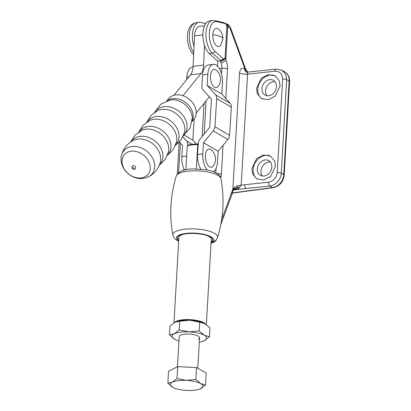 <?xml version="1.0" encoding="UTF-8"?>
<svg xmlns="http://www.w3.org/2000/svg" width="411" height="411" viewBox="0 0 411 411"><rect width="100%" height="100%" fill="white"/><g stroke="black" fill="none" stroke-linecap="round" stroke-linejoin="round"><path stroke-width="0.62" d="M222.88 38.968L220.794 45.061A9.186 4.619 -97.5 0 1 215.426 44.696A9.186 4.619 -97.5 0 1 212.8 34.74A9.186 4.619 -97.5 0 1 218.698 29.16C221.616 31.775 223.014 35.043 222.88 38.968A11.986 3.678 -176.7 0 0 221.185 36.923A11.986 3.678 3.3 0 0 212.8 34.74M225.413 23.555A4.084 3.468 103.3 0 1 227.709 26.992L226.851 26.905L226.23 24.578A2.702 1.356 82.5 0 0 225.963 24.146A2.702 1.356 82.5 0 0 225.485 23.71A2.702 1.356 82.5 0 0 225.243 23.612L216.951 21.66A15.967 8.035 82.5 0 0 209.322 32.767A15.967 8.035 82.5 0 0 215.225 51.545L223.214 58.819A2.702 1.356 82.5 0 0 223.45 58.994A2.702 1.356 82.5 0 0 224.247 58.994L225.089 57.499L225.809 59.996A10.208 5.132 -97.5 0 1 227.468 68.971L225.767 98.455M226.851 26.905L225.089 57.499M221.555 73.882L221.878 68.247A6.124 3.083 82.5 0 0 220.882 62.857L220.394 60.386A4.084 3.658 3 0 0 221.719 60.376A4.084 3.658 3 0 0 224.247 58.994M221.688 219.402L232.832 189.327L232.832 190.879M244.581 68.878L247.407 72.156L246.066 71.966A4.084 3.298 119.5 0 1 244.581 68.878C241.997 67.204 240.312 68.591 239.536 73.03L232.832 189.327L234.465 187.303L237.948 185.741L241.19 185.099L268.568 182.181C273.526 181.102 276.413 177.901 277.24 172.584L282.629 79.097C282.414 73.888 279.855 71.267 274.964 71.237A3.062 1.382 -96.1 0 1 276.043 69.105L282.054 70.307L285.686 74.299L286.652 79.657L281.263 173.149C281.412 178.852 275.108 185.921 269.801 186.003A3.062 1.382 -96.1 0 1 268.568 182.181M211.054 242.767L212.348 242.079L212.826 241.236A4.084 3.766 42.7 0 0 216.052 240.122L217.511 237.645C223.471 218.231 224.606 198.539 220.918 178.564A22.42 6.879 -176.7 0 0 217.779 175.266A22.42 6.879 -176.7 0 0 193.622 170.822A22.42 6.879 -176.7 0 0 176.278 175.99C178.153 171.531 183.851 169.162 193.37 168.895L206.661 169.877C210.56 170.591 213.787 171.654 216.335 173.057C219.114 174.742 220.64 176.576 220.918 178.564M211.239 239.556A16.229 4.978 -176.7 0 0 211.275 239.31A16.229 4.978 -176.7 0 0 209.142 236.633L209.009 236.556C204.231 233.278 186.162 232.313 181.297 235.03A16.229 4.978 -176.7 0 0 178.872 237.44A16.229 4.978 -176.7 0 0 178.877 237.692M216.309 239.829A4.084 3.879 -166.7 0 1 212.348 242.079A4.084 3.529 -120.4 0 0 214.64 241.719L214.64 241.719A4.084 4.084 0 0 0 216.325 239.813M221.57 220.162A4.084 2.558 20.4 0 1 221.796 221.878L220.753 224.807M232.477 192.882L272.601 187.591L269.801 186.003L234.619 189.764M275.452 166.219L274.671 161.066L270.417 156.062L263.451 155.009L256.7 158.559L251.856 168.736L252.631 173.894L256.885 178.898L263.852 179.946L270.602 176.401L275.452 166.219M280.081 85.92L279.305 80.761L275.046 75.763L268.08 74.71L261.329 78.26L256.485 88.437L257.26 93.595L261.514 98.594L268.481 99.647L275.231 96.097L280.081 85.92M270.767 156.267A13.27 10.722 -60.5 0 0 253.197 169.496A13.27 10.722 -60.5 0 0 257.476 179.201M275.396 75.968A13.27 10.722 -60.5 0 0 257.825 89.197A13.27 10.722 -60.5 0 0 262.11 98.902M274.964 71.237L247.586 74.155C247.145 72.552 247.232 71.93 247.854 72.295M231.588 192.692L231.922 194.567L232.909 190.298M246.045 188.536C245.208 187.806 244.797 186.532 244.812 184.714M238.822 188.5L235.986 188.752L235.143 189.476L237.933 189.404L241.19 185.099L247.586 74.155A6.124 1.88 3.3 0 1 239.536 73.03M235.965 189.266L235.431 189.384M184.087 169.27L183.229 170.401M223.214 58.819A4.084 3.031 -47.7 0 1 220.394 60.386L212.405 53.111A17.349 8.729 -97.5 0 1 205.942 34.283A17.349 8.729 -97.5 0 1 212.615 20.55L209.553 20.956A17.349 8.729 82.5 0 0 202.88 34.688A17.349 8.729 82.5 0 0 209.343 53.517L217.732 61.27M194.018 46.628A17.349 8.729 -97.5 0 1 199.063 22.338A17.349 8.729 -97.5 0 1 200.722 22.43L205.69 23.602M220.707 177.768A4.084 2.435 18.1 0 1 220.769 177.845A10.208 5.132 -97.5 0 0 221.395 174.315L223.065 145.309M220.882 62.857A4.084 1.901 -25.3 0 0 225.809 59.996L227.709 26.992L228.665 27.218A4.084 2.055 -97.5 0 1 229.035 27.367A4.084 2.055 -97.5 0 1 230.453 29.361A4.084 1.428 -20.1 0 0 230.792 28.421L245.316 68.164L247.612 72.131M217.732 61.29L220.435 60.936A4.084 3.612 -11.4 0 0 224.843 58.388M193.622 54.709L193.643 54.73A4.084 3.031 -47.7 0 1 193.622 54.709L191.963 52.88A15.967 8.035 -97.5 0 1 188.819 29.089C190.324 25.436 192.718 23.319 196.001 22.744A17.349 8.729 82.5 0 0 189.409 34.385A17.349 8.729 82.5 0 0 193.73 52.875M230.453 29.361L244.977 69.099A4.084 1.428 -20.1 0 0 245.316 68.164M262.424 176.047A8.472 6.843 119.5 0 1 260.97 171.033A8.472 6.843 119.5 0 1 270.371 162.021M271.825 167.041A8.472 6.843 119.5 0 1 267.715 174.547A8.472 6.843 119.5 0 1 260.389 175.369A8.472 6.843 119.5 0 1 257.307 168.952A8.472 6.843 119.5 0 1 261.417 161.446A8.472 6.843 119.5 0 1 268.743 160.624A8.472 6.843 119.5 0 1 271.825 167.041M267.052 95.748A8.472 6.843 119.5 0 1 265.598 90.728A8.472 6.843 119.5 0 1 275 81.722M276.454 86.736A8.472 6.843 119.5 0 1 272.344 94.247A8.472 6.843 119.5 0 1 265.018 95.064A8.472 6.843 119.5 0 1 261.935 88.653A8.472 6.843 119.5 0 1 266.051 81.147A8.472 6.843 119.5 0 1 273.372 80.325A8.472 6.843 119.5 0 1 276.454 86.736M134.505 169.24A2.091 1.634 -140.9 0 0 135.604 167.19A2.091 1.634 -140.9 0 0 133.113 165.612A2.091 1.634 -140.9 0 0 132.075 167.801L132.383 168.464A0.848 0.663 -140.9 0 0 133.816 168.217A0.848 0.663 -140.9 0 0 132.383 168.464L133.801 169.198A2.091 1.634 -140.9 0 0 134.505 169.24M192.158 121.44L193.853 119.349A16.332 12.741 -140.9 0 0 192.769 102.878A16.332 12.741 -140.9 0 0 175.744 94.905A16.332 12.741 -140.9 0 0 168.495 98.768L166.794 100.859M204.514 45.246L203.594 64.995A14.287 7.187 -97.5 0 1 201.01 73.502L182.993 95.706M196.17 113.087L209.322 96.878M217.506 66.145L217.738 61.162M204.514 25.739L199.597 26.386A13.27 6.674 82.5 0 0 194.516 35.942L193.103 66.376A14.287 7.187 -97.5 0 1 190.514 74.889L173.981 95.26M210.458 75.84A9.186 4.619 82.5 0 0 213.083 85.801A9.186 4.619 82.5 0 0 218.452 86.166A11.986 11.986 0 0 0 216.356 70.266A9.186 4.619 82.5 0 0 210.458 75.84M205.402 155.497A9.186 4.619 82.5 0 0 208.028 165.453A9.186 4.619 82.5 0 0 213.396 165.818A11.986 11.986 0 0 0 211.3 149.917A9.186 4.619 82.5 0 0 205.402 155.497M186.697 79.59L186.861 76.991A14.287 7.187 -97.5 0 1 192.307 67.111L193.062 67.014M184.472 170.051A14.287 7.187 -97.5 0 1 181.806 156.642L182.515 145.443L179.407 141.975M187.719 145.504L187.765 144.764A6.144 4.942 -59.6 0 0 186.573 140.952L182.88 136.822M196.232 143.978L192.826 140.166L194.177 118.933M207.272 169.99A14.287 7.187 -97.5 0 1 202.798 153.873L203.507 142.684L213.227 130.929A6.144 4.942 -59.6 0 0 214.927 126.732L216.71 98.589A6.144 4.942 -59.6 0 0 215.523 94.777L207.144 85.416L207.853 74.216A14.287 7.187 -97.5 0 1 213.299 64.342A14.287 7.187 -97.5 0 1 222.485 82.801L221.776 93.991L230.155 103.356A6.144 4.942 -59.6 0 1 231.347 107.173L229.559 135.317A6.144 4.942 -59.6 0 1 227.864 139.509L218.138 151.269L217.429 162.458A14.287 7.187 -97.5 0 1 213.54 171.752M213.299 64.342L208.048 65.036A14.287 7.187 82.5 0 0 202.602 74.91L207.853 74.216M202.602 74.91L201.893 86.099A6.144 4.942 120.4 0 0 203.085 89.911L211.465 99.282L209.677 127.425L199.957 139.185A6.144 4.942 120.4 0 0 198.261 143.377L197.547 154.567A14.287 7.187 82.5 0 0 200.856 169.096M207.144 85.416L221.781 94.001L207.139 85.406M199.566 337.78A10.208 3.134 3.3 0 1 198.282 339.162M198.277 339.209A10.208 3.134 -176.7 0 0 199.566 337.806A10.208 3.134 -176.7 0 0 192.024 334.328A10.208 3.134 -176.7 0 0 180.47 335.227A10.208 3.134 -176.7 0 0 179.186 336.63L177.444 366.776M204.586 323.442L209.964 328.004L209.461 336.696L204.241 335.258L199.191 330.876L189.106 331.872L179.186 329.925L174.238 333.835L169.455 334.795L169.959 326.103L174.906 322.198L179.689 321.232L189.774 320.236A17.349 5.328 3.3 0 1 204.586 323.442A17.349 5.328 3.3 0 1 204.647 323.472M169.455 334.795L174.773 339.327M209.461 336.696L203.928 340.873M204.914 323.616L199.695 322.183L189.774 320.236A17.349 5.328 3.3 0 0 175.846 321.782L175.769 321.813M199.191 330.876L199.695 322.183M179.186 329.925L179.689 321.232M178.939 340.93A17.349 5.328 -176.7 0 1 174.834 339.358L174.824 339.352A17.349 5.328 -176.7 0 1 174.505 339.183A17.349 5.328 -176.7 0 1 174.238 333.835A17.349 5.328 -176.7 0 1 189.106 331.872A17.349 5.328 -176.7 0 1 204.241 335.258A17.349 5.328 -176.7 0 1 204.514 340.601A17.349 5.328 3.3 0 1 203.573 341.017A17.349 5.328 3.3 0 1 199.314 342.106M167.847 383.139L168.536 371.241L177.696 366.653L196.52 367.547L206.188 373.024L205.5 384.922L200.589 383.571L195.836 379.445L186.342 380.386L177.007 378.552L172.348 382.23L167.847 383.139L172.851 387.398M172.605 387.265A16.332 5.014 3.3 0 1 172.348 382.23A16.332 5.014 -176.7 0 1 186.342 380.386A16.332 5.014 3.3 0 1 200.589 383.571A16.332 5.014 3.3 0 1 200.84 388.606A16.332 5.014 3.3 0 1 199.957 388.991A16.332 5.014 3.3 0 1 186.851 390.45A16.332 5.014 3.3 0 1 172.913 387.434A16.332 5.014 3.3 0 1 172.605 387.265M177.696 366.653L177.007 378.552M196.52 367.547L195.836 379.445M199.957 388.991L205.5 384.922M174.634 322.337A16.209 4.973 3.3 0 1 188.156 319.563A16.209 4.973 3.3 0 1 203.99 322.779A16.209 4.973 3.3 0 1 205.711 324.109M198.369 143.958L197.742 144.605L196.345 168.87M197.742 144.605A16.209 4.973 -176.7 0 0 187.246 145.992L187.873 145.345A15.186 4.66 3.3 0 1 198.22 143.958M185.88 169.728L187.246 145.992M176.278 175.99C170.318 195.405 169.183 215.102 172.872 235.071A22.42 6.879 3.3 0 1 188.628 228.906A22.42 6.879 3.3 0 1 214.434 233.299A22.42 6.879 3.3 0 1 217.511 237.645M212.826 241.236A18.449 5.662 -176.7 0 0 210.858 236.736A18.449 5.662 -176.7 0 0 186.06 233.402A18.449 5.662 -176.7 0 0 178.713 240.589M178.734 240.188A17.863 5.482 3.3 0 1 186.851 233.52A17.863 5.482 3.3 0 1 210.355 236.803A17.863 5.482 3.3 0 1 211.095 242.053M215.847 172.79L216.099 168.479M227.468 68.971A4.084 1.254 3.3 0 0 221.878 68.247L219.361 68.575M206.111 100.834L204.195 134.058M277.24 172.584A3.062 0.94 -176.7 0 1 281.263 173.149L283.765 174.567L289.154 81.075L286.652 79.657A3.062 0.94 -176.7 0 0 282.629 79.097M289.154 81.075A12.248 9.895 -60.5 0 0 284.7 71.807C288.09 73.913 289.719 77.181 289.591 81.599A3.062 0.94 3.3 0 0 289.154 81.075M272.601 187.591A12.248 9.895 -60.5 0 0 283.765 174.567A3.062 0.94 3.3 0 1 284.201 175.091C283.266 182.001 279.593 186.209 273.166 187.714A3.062 1.541 82.5 0 1 272.601 187.591M240.111 186.938L236.839 187.791L234.003 189.147L232.96 190.195M237.948 185.741L235.986 188.752L233.479 190.17L234.465 187.303M235.313 189.445L232.903 190.74M180.367 143.043L178.657 172.661M215.225 51.545A4.084 3.031 -47.7 0 1 212.405 53.111L209.343 53.517M217.075 173.504A4.084 1.254 3.3 0 1 221.395 174.315M212.615 20.55L215.359 20.694A4.084 3.468 103.3 0 1 216.951 21.66M215.359 20.694L223.651 22.646A4.084 3.468 103.3 0 1 225.243 23.612M225.392 23.54L226.101 23.704A4.084 3.468 103.3 0 1 228.665 27.218M147.677 177.177C154.356 174.079 158.6 168.962 160.408 161.821A18.356 14.323 -140.9 0 0 154.7 145.561A18.356 14.323 -140.9 0 0 137.757 139.134A18.356 14.323 -140.9 0 0 133.822 140.243C127.205 143.48 123.069 148.69 121.409 155.861C118.687 167.868 131.145 180.306 143.254 178.395L147.677 177.177A18.264 14.251 -140.9 0 0 152.702 158.327A18.264 14.251 -140.9 0 0 131.859 146.516A18.264 14.251 -140.9 0 0 121.409 155.861M141.245 177.906A15.387 12.011 -140.9 0 0 149.316 162.828A15.387 12.011 -140.9 0 0 131.011 151.227A15.387 12.011 -140.9 0 0 122.946 166.306A15.387 12.011 -140.9 0 0 141.245 177.906M159.519 164.77A18.356 14.323 -140.9 0 0 159.571 145.972A18.356 14.323 -140.9 0 0 139.992 136.375A18.356 14.323 -140.9 0 0 131.119 141.723M159.309 165.299L165.155 159.468L168.453 151.9A18.356 14.323 -140.9 0 0 162.746 135.64A18.356 14.323 -140.9 0 0 145.802 129.213A18.356 14.323 -140.9 0 0 141.867 130.323L135.142 135.111L130.641 142.036M167.57 154.849A18.356 14.323 -140.9 0 0 167.616 136.051A18.356 14.323 -140.9 0 0 148.037 126.46A18.356 14.323 -140.9 0 0 139.165 131.803M167.359 155.384L173.201 149.553L176.499 141.99A18.356 14.323 -140.9 0 0 170.791 125.73A18.356 14.323 -140.9 0 0 153.848 119.303A18.356 14.323 -140.9 0 0 149.912 120.413L143.192 125.196L138.687 132.116M175.61 144.939A18.356 14.323 -140.9 0 0 175.661 126.141A18.356 14.323 -140.9 0 0 156.082 116.549A18.356 14.323 -140.9 0 0 147.21 121.887M175.399 145.468L181.148 139.776L184.467 132.404A18.423 14.375 -140.9 0 0 178.867 115.984A18.423 14.375 -140.9 0 0 161.775 109.449A18.423 14.375 -140.9 0 0 157.654 110.646L151.12 115.409L146.732 122.206M183.547 135.306A18.459 14.406 -140.9 0 0 183.712 116.38A18.459 14.406 -140.9 0 0 163.984 106.68A18.459 14.406 -140.9 0 0 155.004 112.141M183.342 135.805L190.185 127.929L192.291 117.726A17.277 13.481 -140.9 0 0 170.693 99.924A17.277 13.481 -140.9 0 0 170.406 99.96L160.85 104.127L154.557 112.444M192.235 120.742A16.332 12.746 -140.9 0 0 188.623 105.283A16.332 12.746 -140.9 0 0 172.697 98.661A16.332 12.746 -140.9 0 0 167.462 100.638M202.88 34.837L194.516 35.942M201.01 73.502L190.514 74.889M203.594 64.995L193.103 66.376M187.765 144.764L188.418 145.15M184.256 135.137L192.826 140.166L184.251 135.142M186.573 140.952L192.281 144.297M189.045 76.698L186.861 76.991M186.671 156L181.806 156.642M197.547 154.567L202.798 153.873M215.523 94.777L230.155 103.356M216.71 98.589L231.347 107.173M214.927 126.732L229.559 135.317M213.227 130.929L227.864 139.509M203.512 142.674L218.143 151.258M203.507 142.684L218.138 151.269M225.963 24.146A4.084 4.084 0 0 0 223.651 22.646M226.101 23.704L227.55 24.275C229.127 25.364 230.206 26.741 230.792 28.421M172.872 235.071C173.17 237.096 174.701 238.935 177.449 240.584L178.677 241.216M216.535 239.181L216.052 240.122M282.054 70.307L284.7 71.807M247.381 72.156L276.043 69.105M214.64 241.719L211.023 243.343M221.796 221.878L231.922 194.567M177.295 174.038L179.124 142.283M232.415 193.093L273.166 187.714M284.201 175.091L289.591 81.599M199.063 22.338L196.001 22.744M204.036 103.392L202.125 136.565M199.566 337.806L197.809 368.277M173.976 322.722L178.908 237.193M206.337 324.556L211.269 239.058"/></g></svg>
